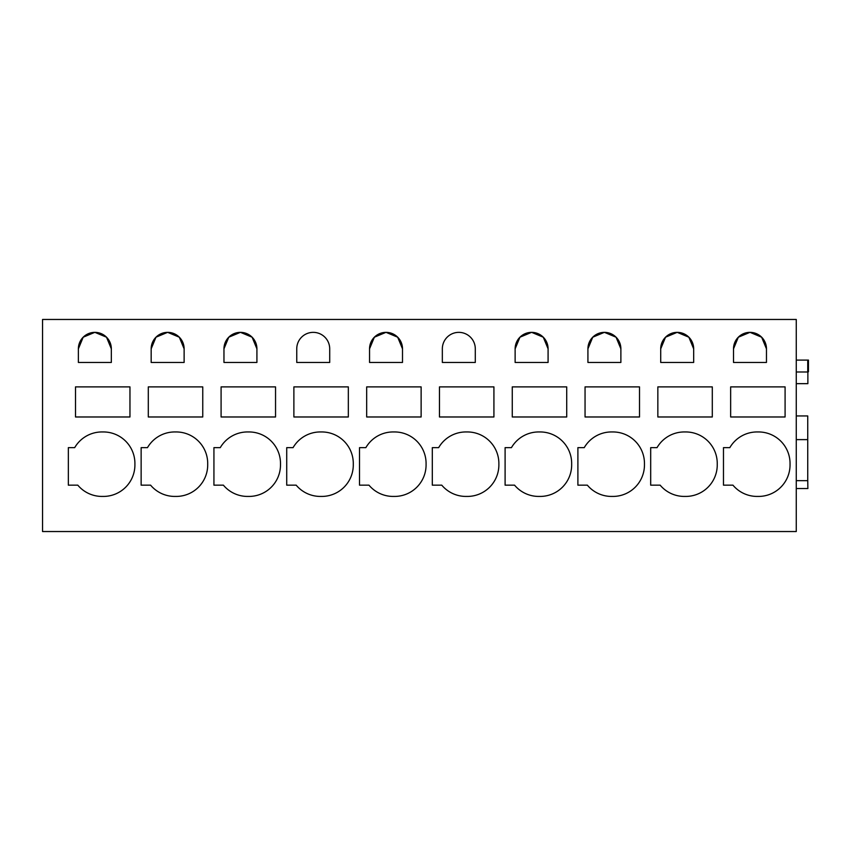 <?xml version="1.0" encoding="UTF-8"?>
<svg xmlns="http://www.w3.org/2000/svg" width="851" height="851" viewBox="0 0 851 851"><rect width="100%" height="100%" fill="white"/><g stroke="black" fill="none" stroke-linecap="round" stroke-linejoin="round"><path stroke-width="1.28" d="M42.55 319.465L42.55 531.535L796.27 531.535L796.27 319.465L42.55 319.465M75.505 386.886L129.958 386.886L129.958 416.979L75.505 416.979L75.505 386.886M134.905 464.189A31.53 31.53 0 0 0 102.673 431.957A31.53 31.53 0 0 0 74.686 447.647L68.346 447.647L68.346 485.166L77.803 485.166A31.53 31.53 0 0 0 102.673 496.42A31.53 31.53 0 0 0 134.905 464.189M111.332 362.452L111.332 348.836A16.477 16.477 0 0 0 94.855 332.358A16.477 16.477 0 0 0 78.377 348.836L78.377 362.452L111.332 362.452M286.723 485.166L286.723 447.647L293.063 447.647A31.53 31.53 0 0 1 321.05 431.957A31.53 31.53 0 0 1 353.282 464.189A31.53 31.53 0 0 1 321.05 496.42A31.53 31.53 0 0 1 296.18 485.166L286.723 485.166M296.754 348.836L296.754 362.452L329.709 362.452L329.709 348.836A16.477 16.477 0 0 0 313.232 332.358A16.477 16.477 0 0 0 296.754 348.836M348.336 416.979L348.336 386.886L293.882 386.886L293.882 416.979L348.336 416.979M426.074 464.189A31.53 31.53 0 0 0 393.843 431.957A31.53 31.53 0 0 0 365.856 447.647L359.516 447.647L359.516 485.166L368.972 485.166A31.53 31.53 0 0 0 393.843 496.42A31.53 31.53 0 0 0 426.074 464.189M369.547 362.452L402.502 362.452L402.502 348.836A16.477 16.477 0 0 0 386.024 332.358A16.477 16.477 0 0 0 369.547 348.836L369.547 362.452M366.675 386.886L421.128 386.886L421.128 416.979L366.675 416.979L366.675 386.886M175.466 431.957A31.53 31.53 0 0 0 147.478 447.647L141.138 447.647L141.138 485.166L150.595 485.166A31.53 31.53 0 0 0 175.466 496.42A31.53 31.53 0 0 0 207.697 464.189A31.53 31.53 0 0 0 175.466 431.957M184.124 362.452L184.124 348.836A16.477 16.477 0 0 0 167.647 332.358A16.477 16.477 0 0 0 151.17 348.836L151.17 362.452L184.124 362.452M202.751 416.979L202.751 386.886L148.297 386.886L148.297 416.979L202.751 416.979M280.49 464.189A31.53 31.53 0 0 0 248.258 431.957A31.53 31.53 0 0 0 220.271 447.647L213.931 447.647L213.931 485.166L223.387 485.166A31.53 31.53 0 0 0 248.258 496.42A31.53 31.53 0 0 0 280.49 464.189M223.962 362.452L256.917 362.452L256.917 348.836A16.477 16.477 0 0 0 240.439 332.358A16.477 16.477 0 0 0 223.962 348.836L223.962 362.452M221.09 386.886L275.543 386.886L275.543 416.979L221.09 416.979L221.09 386.886M612.22 431.957A31.53 31.53 0 0 1 644.452 464.189A31.53 31.53 0 0 1 612.22 496.42A31.53 31.53 0 0 1 587.35 485.166L577.893 485.166L577.893 447.647L584.233 447.647A31.53 31.53 0 0 1 612.22 431.957A31.53 31.53 0 0 0 584.233 447.647M587.924 348.836L587.924 362.452L620.879 362.452L620.879 348.836A16.477 16.477 0 0 0 604.401 332.358A16.477 16.477 0 0 0 587.924 348.836L592.732 337.209L604.338 332.358M639.505 416.979L639.505 386.886L585.052 386.886L585.052 416.979L639.505 416.979M717.244 464.189A31.53 31.53 0 0 0 685.012 431.957A31.53 31.53 0 0 0 657.025 447.647L650.685 447.647L650.685 485.166L660.153 485.166A31.53 31.53 0 0 0 685.012 496.42A31.53 31.53 0 0 0 717.244 464.189M660.716 362.452L693.671 362.452L693.671 348.836A16.477 16.477 0 0 0 677.194 332.358A16.477 16.477 0 0 0 660.716 348.836L660.716 362.452M657.844 386.886L712.298 386.886L712.298 416.979L657.844 416.979L657.844 386.886M466.635 431.957A31.53 31.53 0 0 0 438.648 447.647L432.308 447.647L432.308 485.166L441.765 485.166A31.53 31.53 0 0 0 466.635 496.42A31.53 31.53 0 0 0 498.867 464.189A31.53 31.53 0 0 0 466.635 431.957M475.294 362.452L475.294 348.836A16.477 16.477 0 0 0 458.817 332.358A16.477 16.477 0 0 0 442.339 348.836L442.339 362.452L475.294 362.452M493.92 416.979L493.92 386.886L439.467 386.886L439.467 416.979L493.92 416.979M571.659 464.189A31.53 31.53 0 0 0 539.428 431.957A31.53 31.53 0 0 0 511.44 447.647L505.1 447.647L505.1 485.166L514.557 485.166A31.53 31.53 0 0 0 539.428 496.42A31.53 31.53 0 0 0 571.659 464.189M515.132 362.452L548.087 362.452L548.087 348.836A16.477 16.477 0 0 0 531.609 332.358A16.477 16.477 0 0 0 515.132 348.836L515.132 362.452M566.713 416.979L512.259 416.979L512.259 386.886L566.713 386.886L566.713 416.979M785.09 416.979L730.647 416.979L730.647 386.886L785.09 386.886L785.09 416.979M733.509 362.452L766.464 362.452L766.464 348.836A16.477 16.477 0 0 0 749.986 332.358A16.477 16.477 0 0 0 733.509 348.836L733.509 362.452M757.805 431.957A31.53 31.53 0 0 0 729.828 447.647L723.478 447.647L723.478 485.166L732.945 485.166A31.53 31.53 0 0 0 757.805 496.42A31.53 31.53 0 0 0 790.036 464.189A31.53 31.53 0 0 0 757.805 431.957A31.53 31.53 0 0 0 729.828 447.647M796.27 383.663L807.876 383.663L807.876 371.77M111.332 348.836L106.524 337.209L94.918 332.358M94.78 332.358L83.175 337.209L78.377 348.836M402.502 348.836L397.694 337.209L386.088 332.358M385.95 332.358L374.355 337.209L369.547 348.836M184.124 348.836L179.316 337.209L167.711 332.358M167.573 332.358L155.967 337.209L151.17 348.836M256.917 348.836L252.109 337.209L240.503 332.358M240.365 332.358L228.759 337.209L223.962 348.836M620.879 348.836L616.071 337.209L604.465 332.358M685.012 431.957A31.53 31.53 0 0 0 657.025 447.647M693.671 348.836L688.863 337.209L677.258 332.358M677.13 332.358L665.525 337.209L660.716 348.836M548.087 348.836L543.278 337.209L531.673 332.358M531.545 332.358L519.94 337.209L515.132 348.836M766.464 348.836L761.656 337.219L750.061 332.358M749.912 332.358L738.317 337.219L733.509 348.836M796.27 360.09L808.45 360.09L808.45 371.77L807.737 371.77M796.27 371.983L807.737 371.983L807.737 360.09M796.27 439.627L807.737 439.627L807.737 415.948L796.27 415.948M796.27 480.666L807.737 480.666L807.737 439.627M796.27 488.548L807.876 488.548L807.737 479.464"/></g></svg>
